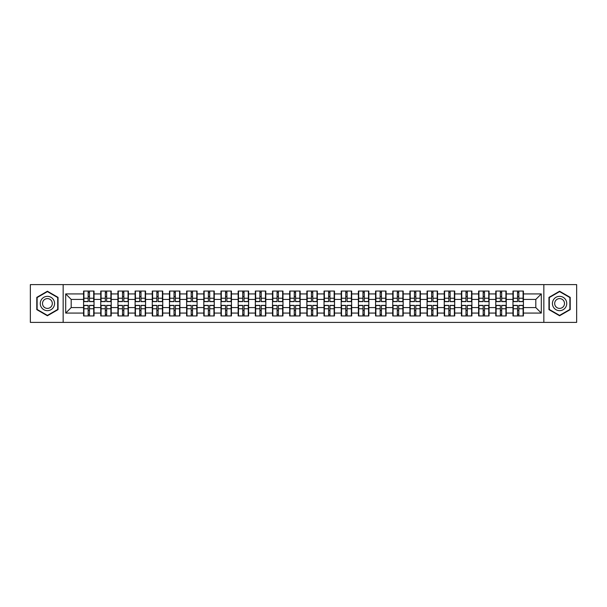 <?xml version="1.0" encoding="UTF-8"?>
<svg xmlns="http://www.w3.org/2000/svg" width="607" height="607" viewBox="0 0 607 607"><rect width="100%" height="100%" fill="white"/><g stroke="black" fill="none" stroke-linecap="round" stroke-linejoin="round"><path stroke-width="0.91" d="M543.842 322.385L576.65 322.385L576.65 284.615L543.842 284.615L543.842 322.385L63.158 322.385L63.158 284.615L30.35 284.615L30.35 322.385L63.158 322.385M543.842 284.615L63.158 284.615M535.806 307.574L535.806 299.426L523.416 299.426L523.416 307.574L535.806 307.574L541.307 313.075L541.307 293.925L523.416 293.925L523.416 291.057L512.961 291.057L512.961 299.426L506.246 299.426L506.246 307.574L512.961 307.574L512.961 299.426M541.307 313.075L523.416 313.075L523.416 315.943L512.961 315.943L512.961 313.075L506.246 313.075L506.246 315.943L495.782 315.943L495.782 313.075L489.067 313.075L489.067 315.943L478.612 315.943L478.612 313.075L471.889 313.075L471.889 315.943L461.434 315.943L461.434 313.075L454.719 313.075L454.719 315.943L444.256 315.943L444.256 313.075L437.541 313.075L437.541 315.943L427.085 315.943L427.085 313.075L420.37 313.075L420.37 315.943L409.907 315.943L409.907 313.075L403.192 313.075L403.192 315.943L392.737 315.943L392.737 313.075L386.014 313.075L386.014 315.943L375.558 315.943L375.558 313.075L368.844 313.075L368.844 315.943L358.38 315.943L358.38 313.075L351.665 313.075L351.665 315.943L341.21 315.943L341.21 313.075L334.495 313.075L334.495 315.943L324.032 315.943L324.032 313.075L317.317 313.075L317.317 315.943L306.861 315.943L306.861 313.075L300.139 313.075L300.139 315.943L289.683 315.943L289.683 313.075L282.968 313.075L282.968 315.943L272.505 315.943L272.505 313.075L265.79 313.075L265.79 315.943L255.335 315.943L255.335 313.075L248.62 313.075L248.62 315.943L238.156 315.943L238.156 313.075L231.442 313.075L231.442 315.943L220.986 315.943L220.986 313.075L214.263 313.075L214.263 315.943L203.808 315.943L203.808 313.075L197.093 313.075L197.093 315.943L186.63 315.943L186.63 313.075L179.915 313.075L179.915 315.943L169.459 315.943L169.459 313.075L162.744 313.075L162.744 315.943L152.281 315.943L152.281 313.075L145.566 313.075L145.566 315.943L135.111 315.943L135.111 313.075L128.388 313.075L128.388 315.943L117.933 315.943L117.933 313.075L111.218 313.075L111.218 315.943L100.754 315.943L100.754 313.075L94.039 313.075L94.039 315.943L83.584 315.943L83.584 313.075L65.693 313.075L65.693 293.925L83.584 293.925L83.584 299.426L71.194 299.426L71.194 307.574L83.584 307.574L83.584 299.426M512.961 293.925L506.246 293.925L506.246 291.057L495.782 291.057L495.782 293.925L489.067 293.925L489.067 291.057L478.612 291.057L478.612 293.925L471.889 293.925L471.889 291.057L461.434 291.057L461.434 293.925L454.719 293.925L454.719 291.057L444.256 291.057L444.256 293.925L437.541 293.925L437.541 291.057L427.085 291.057L427.085 293.925L420.37 293.925L420.37 291.057L409.907 291.057L409.907 293.925L403.192 293.925L403.192 291.057L392.737 291.057L392.737 293.925L386.014 293.925L386.014 291.057L375.558 291.057L375.558 293.925L368.844 293.925L368.844 291.057L358.38 291.057L358.38 293.925L351.665 293.925L351.665 291.057L341.21 291.057L341.21 293.925L334.495 293.925L334.495 291.057L324.032 291.057L324.032 293.925L317.317 293.925L317.317 291.057L306.861 291.057L306.861 293.925L300.139 293.925L300.139 291.057L289.683 291.057L289.683 293.925L282.968 293.925L282.968 291.057L272.505 291.057L272.505 293.925L265.79 293.925L265.79 291.057L255.335 291.057L255.335 293.925L248.62 293.925L248.62 291.057L238.156 291.057L238.156 293.925L231.442 293.925L231.442 291.057L220.986 291.057L220.986 293.925L214.263 293.925L214.263 291.057L203.808 291.057L203.808 293.925L197.093 293.925L197.093 291.057L186.63 291.057L186.63 293.925L179.915 293.925L179.915 291.057L169.459 291.057L169.459 293.925L162.744 293.925L162.744 291.057L152.281 291.057L152.281 293.925L145.566 293.925L145.566 291.057L135.111 291.057L135.111 293.925L128.388 293.925L128.388 291.057L117.933 291.057L117.933 293.925L111.218 293.925L111.218 291.057L100.754 291.057L100.754 293.925L94.039 293.925L94.039 291.057L83.584 291.057L83.584 293.925M512.961 307.574L512.961 313.075M506.246 307.574L506.246 313.075M506.246 293.925L506.246 299.426M489.067 307.574L495.782 307.574L495.782 299.426L489.067 299.426L489.067 313.075M495.782 307.574L495.782 313.075M495.782 293.925L495.782 299.426M489.067 293.925L489.067 299.426M471.889 307.574L478.612 307.574L478.612 299.426L471.889 299.426L471.889 313.075M478.612 307.574L478.612 313.075M478.612 293.925L478.612 299.426M471.889 293.925L471.889 299.426M454.719 307.574L461.434 307.574L461.434 299.426L454.719 299.426L454.719 313.075M461.434 307.574L461.434 313.075M461.434 293.925L461.434 299.426M454.719 293.925L454.719 299.426M437.541 307.574L444.256 307.574L444.256 299.426L437.541 299.426L437.541 313.075M444.256 307.574L444.256 313.075M444.256 293.925L444.256 299.426M437.541 293.925L437.541 299.426M420.37 307.574L427.085 307.574L427.085 299.426L420.37 299.426L420.37 313.075M427.085 307.574L427.085 313.075M427.085 293.925L427.085 299.426M420.37 293.925L420.37 299.426M403.192 307.574L409.907 307.574L409.907 299.426L403.192 299.426L403.192 313.075M409.907 307.574L409.907 313.075M409.907 293.925L409.907 299.426M403.192 293.925L403.192 299.426M386.014 307.574L392.737 307.574L392.737 299.426L386.014 299.426L386.014 313.075M392.737 307.574L392.737 313.075M392.737 293.925L392.737 299.426M386.014 293.925L386.014 299.426M368.844 307.574L375.558 307.574L375.558 299.426L368.844 299.426L368.844 313.075M375.558 307.574L375.558 313.075M375.558 293.925L375.558 299.426M368.844 293.925L368.844 299.426M351.665 307.574L358.38 307.574L358.38 299.426L351.665 299.426L351.665 313.075M358.38 307.574L358.38 313.075M358.38 293.925L358.38 299.426M351.665 293.925L351.665 299.426M334.495 307.574L341.21 307.574L341.21 299.426L334.495 299.426L334.495 313.075M341.21 307.574L341.21 313.075M341.21 293.925L341.21 299.426M334.495 293.925L334.495 299.426M317.317 307.574L324.032 307.574L324.032 299.426L317.317 299.426L317.317 313.075M324.032 307.574L324.032 313.075M324.032 293.925L324.032 299.426M317.317 293.925L317.317 299.426M300.139 307.574L306.861 307.574L306.861 299.426L300.139 299.426L300.139 313.075M306.861 307.574L306.861 313.075M306.861 293.925L306.861 299.426M300.139 293.925L300.139 299.426M282.968 307.574L289.683 307.574L289.683 299.426L282.968 299.426L282.968 313.075M289.683 307.574L289.683 313.075M289.683 293.925L289.683 299.426M282.968 293.925L282.968 299.426M265.79 307.574L272.505 307.574L272.505 299.426L265.79 299.426L265.79 313.075M272.505 307.574L272.505 313.075M272.505 293.925L272.505 299.426M265.79 293.925L265.79 299.426M248.62 307.574L255.335 307.574L255.335 299.426L248.62 299.426L248.62 313.075M255.335 307.574L255.335 313.075M255.335 293.925L255.335 299.426M248.62 293.925L248.62 299.426M231.442 307.574L238.156 307.574L238.156 299.426L231.442 299.426L231.442 313.075M238.156 307.574L238.156 313.075M238.156 293.925L238.156 299.426M231.442 293.925L231.442 299.426M214.263 307.574L220.986 307.574L220.986 299.426L214.263 299.426L214.263 313.075M220.986 307.574L220.986 313.075M220.986 293.925L220.986 299.426M214.263 293.925L214.263 299.426M197.093 307.574L203.808 307.574L203.808 299.426L197.093 299.426L197.093 313.075M203.808 307.574L203.808 313.075M203.808 293.925L203.808 299.426M197.093 293.925L197.093 299.426M179.915 307.574L186.63 307.574L186.63 299.426L179.915 299.426L179.915 313.075M186.63 307.574L186.63 313.075M186.63 293.925L186.63 299.426M179.915 293.925L179.915 299.426M162.744 307.574L169.459 307.574L169.459 299.426L162.744 299.426L162.744 313.075M169.459 307.574L169.459 313.075M169.459 293.925L169.459 299.426M162.744 293.925L162.744 299.426M145.566 307.574L152.281 307.574L152.281 299.426L145.566 299.426L145.566 313.075M152.281 307.574L152.281 313.075M152.281 293.925L152.281 299.426M145.566 293.925L145.566 299.426M128.388 307.574L135.111 307.574L135.111 299.426L128.388 299.426L128.388 313.075M135.111 307.574L135.111 313.075M135.111 293.925L135.111 299.426M128.388 293.925L128.388 299.426M111.218 307.574L117.933 307.574L117.933 299.426L111.218 299.426L111.218 313.075M117.933 307.574L117.933 313.075M117.933 293.925L117.933 299.426M111.218 293.925L111.218 299.426M94.039 307.574L100.754 307.574L100.754 299.426L94.039 299.426L94.039 313.075M100.754 307.574L100.754 313.075M100.754 293.925L100.754 299.426M94.039 293.925L94.039 299.426M83.584 307.574L83.584 313.075M71.194 307.574L65.693 313.075M65.693 293.925L71.194 299.426M523.416 307.574L523.416 313.075M523.416 293.925L523.416 299.426M541.307 293.925L535.806 299.426M47.414 291.231L36.792 297.369L36.792 309.631L47.414 315.769L58.037 309.631L58.037 297.369L47.414 291.231M548.963 309.631L559.586 315.769L570.208 309.631L570.208 297.369L559.586 291.231L548.963 297.369L548.963 309.631M93.713 291.057L93.713 301.626L89.472 301.626L89.472 291.057M88.152 291.057L88.152 301.626L83.91 301.626L83.91 291.057M88.152 292.491L89.472 292.491M89.472 296.565L88.152 296.565M83.91 315.943L83.91 305.374L88.152 305.374L88.152 315.943M89.472 315.943L89.472 305.374L93.713 305.374L93.713 315.943M89.472 314.509L88.152 314.509M88.152 310.435L89.472 310.435M47.414 296.345A7.155 7.155 0 0 0 40.259 303.5A7.155 7.155 0 0 0 47.414 310.655A7.155 7.155 0 0 0 54.569 303.5A7.155 7.155 0 0 0 47.414 296.345M47.414 298.598A4.902 4.902 0 0 0 42.513 303.5A4.902 4.902 0 0 0 47.414 308.402A4.902 4.902 0 0 0 52.316 303.5A4.902 4.902 0 0 0 47.414 298.598M57.711 309.441L47.414 315.39L37.118 309.441L37.118 297.559L47.414 291.61L57.711 297.559L57.711 309.441M565.785 299.919A7.155 7.155 0 0 0 556.004 297.301A7.155 7.155 0 0 0 553.387 307.081A7.155 7.155 0 0 0 563.159 309.699A7.155 7.155 0 0 0 565.785 299.919M563.827 301.049A4.902 4.902 0 0 0 557.135 299.259A4.902 4.902 0 0 0 555.344 305.951A4.902 4.902 0 0 0 562.036 307.741A4.902 4.902 0 0 0 563.827 301.049M559.586 315.39L549.289 309.441L549.289 297.559L559.586 291.61L569.882 297.559L569.882 309.441L559.586 315.39M110.884 291.057L110.884 301.626L106.65 301.626L106.65 291.057M105.322 291.057L105.322 301.626L101.088 301.626L101.088 291.057M105.322 292.491L106.65 292.491M106.65 296.565L105.322 296.565M128.062 291.057L128.062 301.626L123.82 301.626L123.82 291.057M122.5 291.057L122.5 301.626L118.259 301.626L118.259 291.057M122.5 292.491L123.82 292.491M123.82 296.565L122.5 296.565M145.232 291.057L145.232 301.626L140.999 301.626L140.999 291.057M139.678 291.057L139.678 301.626L135.437 301.626L135.437 291.057M139.678 292.491L140.999 292.491M140.999 296.565L139.678 296.565M162.41 291.057L162.41 301.626L158.169 301.626L158.169 291.057M156.849 291.057L156.849 301.626L152.615 301.626L152.615 291.057M156.849 292.491L158.169 292.491M158.169 296.565L156.849 296.565M179.589 291.057L179.589 301.626L175.347 301.626L175.347 291.057M174.027 291.057L174.027 301.626L169.785 301.626L169.785 291.057M174.027 292.491L175.347 292.491M175.347 296.565L174.027 296.565M101.088 315.943L101.088 305.374L105.322 305.374L105.322 315.943M106.65 315.943L106.65 305.374L110.884 305.374L110.884 315.943M106.65 314.509L105.322 314.509M105.322 310.435L106.65 310.435M118.259 315.943L118.259 305.374L122.5 305.374L122.5 315.943M123.82 315.943L123.82 305.374L128.062 305.374L128.062 315.943M123.82 314.509L122.5 314.509M122.5 310.435L123.82 310.435M135.437 315.943L135.437 305.374L139.678 305.374L139.678 315.943M140.999 315.943L140.999 305.374L145.232 305.374L145.232 315.943M140.999 314.509L139.678 314.509M139.678 310.435L140.999 310.435M152.615 315.943L152.615 305.374L156.849 305.374L156.849 315.943M158.169 315.943L158.169 305.374L162.41 305.374L162.41 315.943M158.169 314.509L156.849 314.509M156.849 310.435L158.169 310.435M169.785 315.943L169.785 305.374L174.027 305.374L174.027 315.943M175.347 315.943L175.347 305.374L179.589 305.374L179.589 315.943M175.347 314.509L174.027 314.509M174.027 310.435L175.347 310.435M196.759 291.057L196.759 301.626L192.525 301.626L192.525 291.057M191.205 291.057L191.205 301.626L186.964 301.626L186.964 291.057M191.205 292.491L192.525 292.491M192.525 296.565L191.205 296.565M186.964 315.943L186.964 305.374L191.205 305.374L191.205 315.943M192.525 315.943L192.525 305.374L196.759 305.374L196.759 315.943M192.525 314.509L191.205 314.509M191.205 310.435L192.525 310.435M213.937 291.057L213.937 301.626L209.696 301.626L209.696 291.057M208.376 291.057L208.376 301.626L204.134 301.626L204.134 291.057M208.376 292.491L209.696 292.491M209.696 296.565L208.376 296.565M204.134 315.943L204.134 305.374L208.376 305.374L208.376 315.943M209.696 315.943L209.696 305.374L213.937 305.374L213.937 315.943M209.696 314.509L208.376 314.509M208.376 310.435L209.696 310.435M231.108 291.057L231.108 301.626L226.874 301.626L226.874 291.057M225.554 291.057L225.554 301.626L221.312 301.626L221.312 291.057M225.554 292.491L226.874 292.491M226.874 296.565L225.554 296.565M221.312 315.943L221.312 305.374L225.554 305.374L225.554 315.943M226.874 315.943L226.874 305.374L231.108 305.374L231.108 315.943M226.874 314.509L225.554 314.509M225.554 310.435L226.874 310.435M248.286 291.057L248.286 301.626L244.044 301.626L244.044 291.057M242.724 291.057L242.724 301.626L238.49 301.626L238.49 291.057M242.724 292.491L244.044 292.491M244.044 296.565L242.724 296.565M238.49 315.943L238.49 305.374L242.724 305.374L242.724 315.943M244.044 315.943L244.044 305.374L248.286 305.374L248.286 315.943M244.044 314.509L242.724 314.509M242.724 310.435L244.044 310.435M265.464 291.057L265.464 301.626L261.222 301.626L261.222 291.057M259.902 291.057L259.902 301.626L255.661 301.626L255.661 291.057M259.902 292.491L261.222 292.491M261.222 296.565L259.902 296.565M255.661 315.943L255.661 305.374L259.902 305.374L259.902 315.943M261.222 315.943L261.222 305.374L265.464 305.374L265.464 315.943M261.222 314.509L259.902 314.509M259.902 310.435L261.222 310.435M282.634 291.057L282.634 301.626L278.401 301.626L278.401 291.057M277.08 291.057L277.08 301.626L272.839 301.626L272.839 291.057M277.08 292.491L278.401 292.491M278.401 296.565L277.08 296.565M272.839 315.943L272.839 305.374L277.08 305.374L277.08 315.943M278.401 315.943L278.401 305.374L282.634 305.374L282.634 315.943M278.401 314.509L277.08 314.509M277.08 310.435L278.401 310.435M299.812 291.057L299.812 301.626L295.571 301.626L295.571 291.057M294.251 291.057L294.251 301.626L290.009 301.626L290.009 291.057M294.251 292.491L295.571 292.491M295.571 296.565L294.251 296.565M290.009 315.943L290.009 305.374L294.251 305.374L294.251 315.943M295.571 315.943L295.571 305.374L299.812 305.374L299.812 315.943M295.571 314.509L294.251 314.509M294.251 310.435L295.571 310.435M316.991 291.057L316.991 301.626L312.749 301.626L312.749 291.057M311.429 291.057L311.429 301.626L307.188 301.626L307.188 291.057M311.429 292.491L312.749 292.491M312.749 296.565L311.429 296.565M307.188 315.943L307.188 305.374L311.429 305.374L311.429 315.943M312.749 315.943L312.749 305.374L316.991 305.374L316.991 315.943M312.749 314.509L311.429 314.509M311.429 310.435L312.749 310.435M334.161 291.057L334.161 301.626L329.92 301.626L329.92 291.057M328.599 291.057L328.599 301.626L324.366 301.626L324.366 291.057M328.599 292.491L329.92 292.491M329.92 296.565L328.599 296.565M324.366 315.943L324.366 305.374L328.599 305.374L328.599 315.943M329.92 315.943L329.92 305.374L334.161 305.374L334.161 315.943M329.92 314.509L328.599 314.509M328.599 310.435L329.92 310.435M351.339 291.057L351.339 301.626L347.098 301.626L347.098 291.057M345.778 291.057L345.778 301.626L341.536 301.626L341.536 291.057M345.778 292.491L347.098 292.491M347.098 296.565L345.778 296.565M341.536 315.943L341.536 305.374L345.778 305.374L345.778 315.943M347.098 315.943L347.098 305.374L351.339 305.374L351.339 315.943M347.098 314.509L345.778 314.509M345.778 310.435L347.098 310.435M368.51 291.057L368.51 301.626L364.276 301.626L364.276 291.057M362.956 291.057L362.956 301.626L358.714 301.626L358.714 291.057M362.956 292.491L364.276 292.491M364.276 296.565L362.956 296.565M358.714 315.943L358.714 305.374L362.956 305.374L362.956 315.943M364.276 315.943L364.276 305.374L368.51 305.374L368.51 315.943M364.276 314.509L362.956 314.509M362.956 310.435L364.276 310.435M385.688 291.057L385.688 301.626L381.446 301.626L381.446 291.057M380.126 291.057L380.126 301.626L375.892 301.626L375.892 291.057M380.126 292.491L381.446 292.491M381.446 296.565L380.126 296.565M375.892 315.943L375.892 305.374L380.126 305.374L380.126 315.943M381.446 315.943L381.446 305.374L385.688 305.374L385.688 315.943M381.446 314.509L380.126 314.509M380.126 310.435L381.446 310.435M402.866 291.057L402.866 301.626L398.624 301.626L398.624 291.057M397.304 291.057L397.304 301.626L393.063 301.626L393.063 291.057M397.304 292.491L398.624 292.491M398.624 296.565L397.304 296.565M393.063 315.943L393.063 305.374L397.304 305.374L397.304 315.943M398.624 315.943L398.624 305.374L402.866 305.374L402.866 315.943M398.624 314.509L397.304 314.509M397.304 310.435L398.624 310.435M420.036 291.057L420.036 301.626L415.795 301.626L415.795 291.057M414.475 291.057L414.475 301.626L410.241 301.626L410.241 291.057M414.475 292.491L415.795 292.491M415.795 296.565L414.475 296.565M410.241 315.943L410.241 305.374L414.475 305.374L414.475 315.943M415.795 315.943L415.795 305.374L420.036 305.374L420.036 315.943M415.795 314.509L414.475 314.509M414.475 310.435L415.795 310.435M437.215 291.057L437.215 301.626L432.973 301.626L432.973 291.057M431.653 291.057L431.653 301.626L427.411 301.626L427.411 291.057M431.653 292.491L432.973 292.491M432.973 296.565L431.653 296.565M427.411 315.943L427.411 305.374L431.653 305.374L431.653 315.943M432.973 315.943L432.973 305.374L437.215 305.374L437.215 315.943M432.973 314.509L431.653 314.509M431.653 310.435L432.973 310.435M454.385 291.057L454.385 301.626L450.151 301.626L450.151 291.057M448.831 291.057L448.831 301.626L444.59 301.626L444.59 291.057M448.831 292.491L450.151 292.491M450.151 296.565L448.831 296.565M444.59 315.943L444.59 305.374L448.831 305.374L448.831 315.943M450.151 315.943L450.151 305.374L454.385 305.374L454.385 315.943M450.151 314.509L448.831 314.509M448.831 310.435L450.151 310.435M471.563 291.057L471.563 301.626L467.322 301.626L467.322 291.057M466.001 291.057L466.001 301.626L461.768 301.626L461.768 291.057M466.001 292.491L467.322 292.491M467.322 296.565L466.001 296.565M461.768 315.943L461.768 305.374L466.001 305.374L466.001 315.943M467.322 315.943L467.322 305.374L471.563 305.374L471.563 315.943M467.322 314.509L466.001 314.509M466.001 310.435L467.322 310.435M488.741 291.057L488.741 301.626L484.5 301.626L484.5 291.057M483.18 291.057L483.18 301.626L478.938 301.626L478.938 291.057M483.18 292.491L484.5 292.491M484.5 296.565L483.18 296.565M478.938 315.943L478.938 305.374L483.18 305.374L483.18 315.943M484.5 315.943L484.5 305.374L488.741 305.374L488.741 315.943M484.5 314.509L483.18 314.509M483.18 310.435L484.5 310.435M505.912 291.057L505.912 301.626L501.678 301.626L501.678 291.057M500.35 291.057L500.35 301.626L496.116 301.626L496.116 291.057M500.35 292.491L501.678 292.491M501.678 296.565L500.35 296.565M496.116 315.943L496.116 305.374L500.35 305.374L500.35 315.943M501.678 315.943L501.678 305.374L505.912 305.374L505.912 315.943M501.678 314.509L500.35 314.509M500.35 310.435L501.678 310.435M523.09 291.057L523.09 301.626L518.848 301.626L518.848 291.057M517.528 291.057L517.528 301.626L513.287 301.626L513.287 291.057M517.528 292.491L518.848 292.491M518.848 296.565L517.528 296.565M513.287 315.943L513.287 305.374L517.528 305.374L517.528 315.943M518.848 315.943L518.848 305.374L523.09 305.374L523.09 315.943M518.848 314.509L517.528 314.509M517.528 310.435L518.848 310.435M88.152 298.234L83.91 298.234M88.152 301.489L83.91 301.489M93.713 298.234L89.472 298.234M93.713 301.489L89.472 301.489M89.472 308.766L93.713 308.766M89.472 305.511L93.713 305.511M83.91 308.766L88.152 308.766M83.91 305.511L88.152 305.511M105.322 298.234L101.088 298.234M105.322 301.489L101.088 301.489M110.884 298.234L106.65 298.234M110.884 301.489L106.65 301.489M122.5 298.234L118.259 298.234M122.5 301.489L118.259 301.489M128.062 298.234L123.82 298.234M128.062 301.489L123.82 301.489M139.678 298.234L135.437 298.234M139.678 301.489L135.437 301.489M145.232 298.234L140.999 298.234M145.232 301.489L140.999 301.489M156.849 298.234L152.615 298.234M156.849 301.489L152.615 301.489M162.41 298.234L158.169 298.234M162.41 301.489L158.169 301.489M174.027 298.234L169.785 298.234M174.027 301.489L169.785 301.489M179.589 298.234L175.347 298.234M179.589 301.489L175.347 301.489M106.65 308.766L110.884 308.766M106.65 305.511L110.884 305.511M101.088 308.766L105.322 308.766M101.088 305.511L105.322 305.511M123.82 308.766L128.062 308.766M123.82 305.511L128.062 305.511M118.259 308.766L122.5 308.766M118.259 305.511L122.5 305.511M140.999 308.766L145.232 308.766M140.999 305.511L145.232 305.511M135.437 308.766L139.678 308.766M135.437 305.511L139.678 305.511M158.169 308.766L162.41 308.766M158.169 305.511L162.41 305.511M152.615 308.766L156.849 308.766M152.615 305.511L156.849 305.511M175.347 308.766L179.589 308.766M175.347 305.511L179.589 305.511M169.785 308.766L174.027 308.766M169.785 305.511L174.027 305.511M191.205 298.234L186.964 298.234M191.205 301.489L186.964 301.489M196.759 298.234L192.525 298.234M196.759 301.489L192.525 301.489M192.525 308.766L196.759 308.766M192.525 305.511L196.759 305.511M186.964 308.766L191.205 308.766M186.964 305.511L191.205 305.511M208.376 298.234L204.134 298.234M208.376 301.489L204.134 301.489M213.937 298.234L209.696 298.234M213.937 301.489L209.696 301.489M209.696 308.766L213.937 308.766M209.696 305.511L213.937 305.511M204.134 308.766L208.376 308.766M204.134 305.511L208.376 305.511M225.554 298.234L221.312 298.234M225.554 301.489L221.312 301.489M231.108 298.234L226.874 298.234M231.108 301.489L226.874 301.489M226.874 308.766L231.108 308.766M226.874 305.511L231.108 305.511M221.312 308.766L225.554 308.766M221.312 305.511L225.554 305.511M242.724 298.234L238.49 298.234M242.724 301.489L238.49 301.489M248.286 298.234L244.044 298.234M248.286 301.489L244.044 301.489M244.044 308.766L248.286 308.766M244.044 305.511L248.286 305.511M238.49 308.766L242.724 308.766M238.49 305.511L242.724 305.511M259.902 298.234L255.661 298.234M259.902 301.489L255.661 301.489M265.464 298.234L261.222 298.234M265.464 301.489L261.222 301.489M261.222 308.766L265.464 308.766M261.222 305.511L265.464 305.511M255.661 308.766L259.902 308.766M255.661 305.511L259.902 305.511M277.08 298.234L272.839 298.234M277.08 301.489L272.839 301.489M282.634 298.234L278.401 298.234M282.634 301.489L278.401 301.489M278.401 308.766L282.634 308.766M278.401 305.511L282.634 305.511M272.839 308.766L277.08 308.766M272.839 305.511L277.08 305.511M294.251 298.234L290.009 298.234M294.251 301.489L290.009 301.489M299.812 298.234L295.571 298.234M299.812 301.489L295.571 301.489M295.571 308.766L299.812 308.766M295.571 305.511L299.812 305.511M290.009 308.766L294.251 308.766M290.009 305.511L294.251 305.511M311.429 298.234L307.188 298.234M311.429 301.489L307.188 301.489M316.991 298.234L312.749 298.234M316.991 301.489L312.749 301.489M312.749 308.766L316.991 308.766M312.749 305.511L316.991 305.511M307.188 308.766L311.429 308.766M307.188 305.511L311.429 305.511M328.599 298.234L324.366 298.234M328.599 301.489L324.366 301.489M334.161 298.234L329.92 298.234M334.161 301.489L329.92 301.489M329.92 308.766L334.161 308.766M329.92 305.511L334.161 305.511M324.366 308.766L328.599 308.766M324.366 305.511L328.599 305.511M345.778 298.234L341.536 298.234M345.778 301.489L341.536 301.489M351.339 298.234L347.098 298.234M351.339 301.489L347.098 301.489M347.098 308.766L351.339 308.766M347.098 305.511L351.339 305.511M341.536 308.766L345.778 308.766M341.536 305.511L345.778 305.511M362.956 298.234L358.714 298.234M362.956 301.489L358.714 301.489M368.51 298.234L364.276 298.234M368.51 301.489L364.276 301.489M364.276 308.766L368.51 308.766M364.276 305.511L368.51 305.511M358.714 308.766L362.956 308.766M358.714 305.511L362.956 305.511M380.126 298.234L375.892 298.234M380.126 301.489L375.892 301.489M385.688 298.234L381.446 298.234M385.688 301.489L381.446 301.489M381.446 308.766L385.688 308.766M381.446 305.511L385.688 305.511M375.892 308.766L380.126 308.766M375.892 305.511L380.126 305.511M397.304 298.234L393.063 298.234M397.304 301.489L393.063 301.489M402.866 298.234L398.624 298.234M402.866 301.489L398.624 301.489M398.624 308.766L402.866 308.766M398.624 305.511L402.866 305.511M393.063 308.766L397.304 308.766M393.063 305.511L397.304 305.511M414.475 298.234L410.241 298.234M414.475 301.489L410.241 301.489M420.036 298.234L415.795 298.234M420.036 301.489L415.795 301.489M415.795 308.766L420.036 308.766M415.795 305.511L420.036 305.511M410.241 308.766L414.475 308.766M410.241 305.511L414.475 305.511M431.653 298.234L427.411 298.234M431.653 301.489L427.411 301.489M437.215 298.234L432.973 298.234M437.215 301.489L432.973 301.489M432.973 308.766L437.215 308.766M432.973 305.511L437.215 305.511M427.411 308.766L431.653 308.766M427.411 305.511L431.653 305.511M448.831 298.234L444.59 298.234M448.831 301.489L444.59 301.489M454.385 298.234L450.151 298.234M454.385 301.489L450.151 301.489M450.151 308.766L454.385 308.766M450.151 305.511L454.385 305.511M444.59 308.766L448.831 308.766M444.59 305.511L448.831 305.511M466.001 298.234L461.768 298.234M466.001 301.489L461.768 301.489M471.563 298.234L467.322 298.234M471.563 301.489L467.322 301.489M467.322 308.766L471.563 308.766M467.322 305.511L471.563 305.511M461.768 308.766L466.001 308.766M461.768 305.511L466.001 305.511M483.18 298.234L478.938 298.234M483.18 301.489L478.938 301.489M488.741 298.234L484.5 298.234M488.741 301.489L484.5 301.489M484.5 308.766L488.741 308.766M484.5 305.511L488.741 305.511M478.938 308.766L483.18 308.766M478.938 305.511L483.18 305.511M500.35 298.234L496.116 298.234M500.35 301.489L496.116 301.489M505.912 298.234L501.678 298.234M505.912 301.489L501.678 301.489M501.678 308.766L505.912 308.766M501.678 305.511L505.912 305.511M496.116 308.766L500.35 308.766M496.116 305.511L500.35 305.511M517.528 298.234L513.287 298.234M517.528 301.489L513.287 301.489M523.09 298.234L518.848 298.234M523.09 301.489L518.848 301.489M518.848 308.766L523.09 308.766M518.848 305.511L523.09 305.511M513.287 308.766L517.528 308.766M513.287 305.511L517.528 305.511"/></g></svg>
